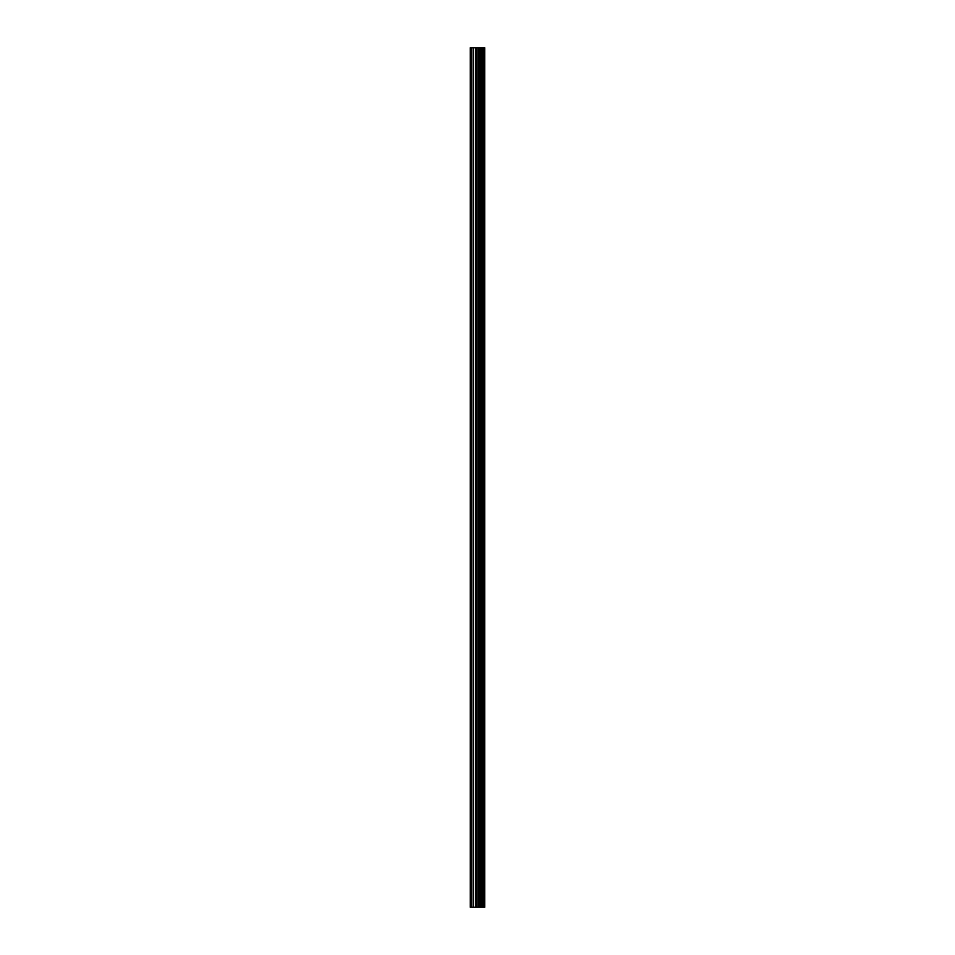 <?xml version="1.0" encoding="UTF-8"?>
<svg xmlns="http://www.w3.org/2000/svg" width="955" height="955" viewBox="0 0 955 955"><rect width="100%" height="100%" fill="white"/><g stroke="black" fill="none" stroke-linecap="round" stroke-linejoin="round"><path stroke-width="1.43" d="M475.781 907.25L484.71 907.25L484.71 47.75L470.29 47.75L470.29 907.25L475.781 907.25L475.781 47.75M484.161 907.25L484.161 47.75M478.503 907.25L478.503 47.75M478.312 907.25L478.312 47.75M471.125 907.25L471.125 47.75M484.448 907.25L484.448 47.75M482.824 907.25L482.824 47.75M482.729 907.25L482.729 47.75M482.132 907.25L482.132 47.75M481.893 907.25L481.893 47.75M480.771 907.25L480.771 47.75M480.532 907.25L480.532 47.75M479.935 907.25L479.935 47.75M479.84 907.25L479.84 47.75M478.204 907.25L478.204 47.75M477.894 907.25L477.894 47.75M476.103 907.25L476.103 47.75M473.441 907.25L473.441 47.75M473.119 907.25L473.119 47.75"/></g></svg>
